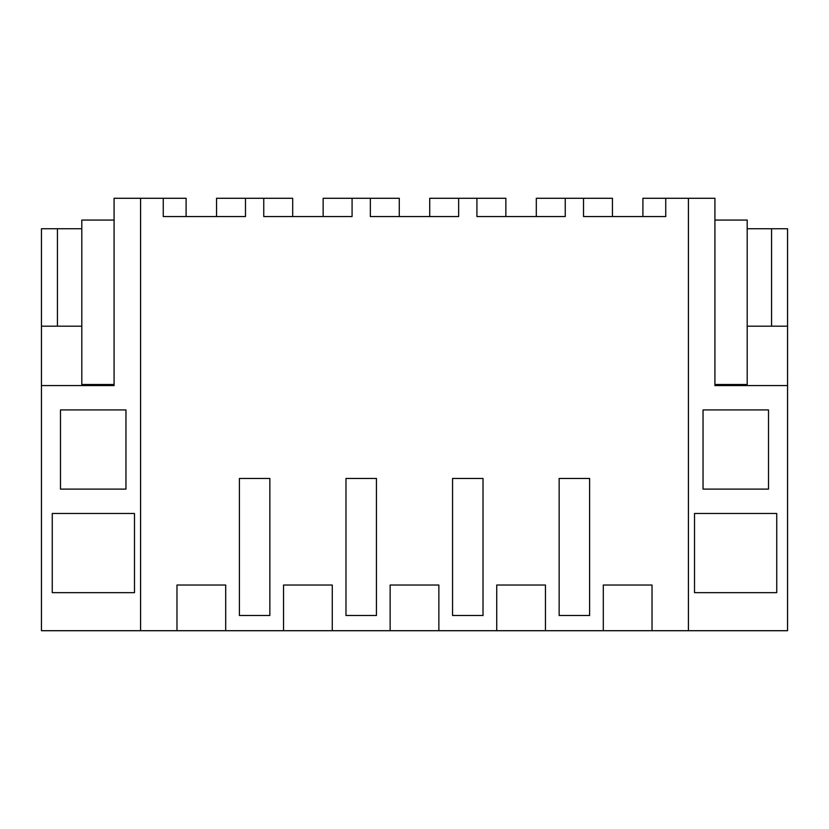 <?xml version="1.0" encoding="UTF-8"?>
<svg xmlns="http://www.w3.org/2000/svg" width="829" height="829" viewBox="0 0 829 829"><rect width="100%" height="100%" fill="white"/><g stroke="black" fill="none" stroke-linecap="round" stroke-linejoin="round"><path stroke-width="1.24" d="M603.305 585.036L603.305 630.714L652.029 630.714L652.029 585.036L603.305 585.036M688.422 630.714L688.422 198.286L714.919 198.286L714.919 385.568L787.55 385.568L787.55 630.714L652.029 630.714M642.9 216.556L642.9 198.286L688.422 198.286M176.971 630.714L225.695 630.714L225.695 585.036L176.971 585.036L176.971 630.714L140.578 630.714L140.578 198.286L163.261 198.286L163.261 216.556L245.488 216.556L245.488 198.286L263.757 198.286L263.757 216.556L352.076 216.556L352.076 198.286L370.345 198.286L370.345 216.556L458.655 216.556L458.655 198.286L476.924 198.286L476.924 216.556L565.243 216.556L565.243 198.286L583.512 198.286L583.512 216.556L665.739 216.556L665.739 198.286M589.606 615.491L589.606 478.447L559.15 478.447L559.15 615.491L589.606 615.491M583.512 198.286L612.444 198.286L612.444 216.556M787.55 326.191L787.55 228.731L771.561 228.731L771.561 326.191L787.55 326.191L787.55 385.568M702.277 592.652L776.742 592.652L776.742 513.472L694.515 513.472L694.515 592.652L702.277 592.652M768.514 409.93L768.514 489.11L703.044 489.11L703.044 409.93L768.514 409.93M714.919 220.058L747.198 220.058L747.198 228.731L771.561 228.731M747.198 228.731L747.198 326.191L771.561 326.191M747.198 385.568L747.198 326.191M536.311 216.556L536.311 198.286L574.383 198.286M225.695 630.714L603.305 630.714M140.578 630.714L41.45 630.714L41.45 385.568L114.081 385.568L114.081 198.286L140.578 198.286M332.274 630.714L332.274 585.036L283.549 585.036L283.549 630.714M438.862 630.714L438.862 585.036L390.138 585.036L390.138 630.714M545.451 630.714L545.451 585.036L496.726 585.036L496.726 630.714M345.983 478.447L376.439 478.447L376.439 615.491L345.983 615.491L345.983 478.447L376.439 478.447M452.561 478.447L467.794 478.447L452.561 478.447L452.561 615.491L483.017 615.491L483.017 478.447L467.794 478.447L483.017 478.447M239.394 478.447L254.617 478.447L239.394 478.447L239.394 615.491L269.85 615.491L269.85 478.447L254.617 478.447L269.85 478.447M163.261 198.286L186.1 198.286L186.1 216.556M52.258 513.472L52.258 592.652L134.485 592.652L134.485 513.472L52.258 513.472M125.956 409.93L125.956 489.11L60.486 489.11L60.486 409.93L125.956 409.93M114.081 220.058L81.802 220.058L81.802 228.731L41.45 228.731L41.45 385.568M41.45 326.191L81.802 326.191L81.802 384.501L114.081 384.501M81.802 385.568L81.802 384.501M163.261 216.556L174.96 216.556M245.488 198.286L216.556 198.286L216.556 216.556M263.757 198.286L292.689 198.286L292.689 216.556M57.439 228.731L57.439 326.191M81.802 228.731L81.802 326.191M352.076 198.286L323.144 198.286L323.144 216.556M370.345 198.286L399.277 198.286L399.277 216.556M458.655 198.286L429.723 198.286L429.723 216.556M476.924 198.286L505.856 198.286L505.856 216.556M714.919 384.501L747.198 384.501"/></g></svg>
